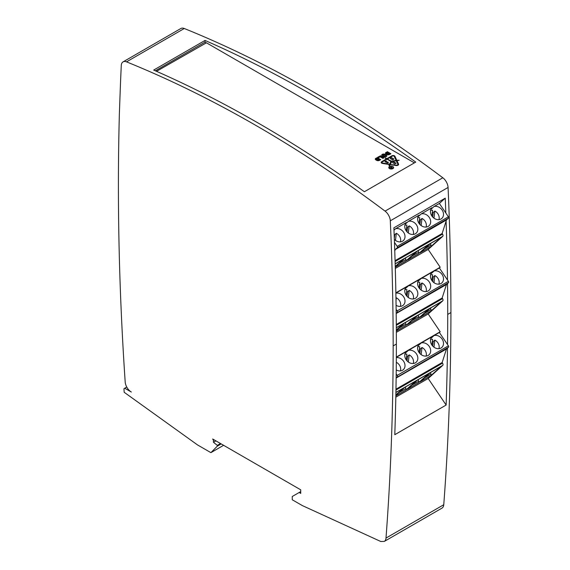<?xml version="1.0" encoding="UTF-8"?>
<svg xmlns="http://www.w3.org/2000/svg" width="570" height="570" viewBox="0 0 570 570"><rect width="100%" height="100%" fill="white"/><g stroke="black" fill="none" stroke-linecap="round" stroke-linejoin="round"><path stroke-width="0.85" d="M156.522 71.328L206.433 42.807L414.383 162.87M389.046 168.228A2.252 1.297 180 0 1 388.975 167.901A2.252 1.297 180 0 1 388.989 167.751M392.816 166.682A2.252 1.297 0 0 0 390.365 166.404A2.252 1.297 0 0 0 388.975 167.601A2.252 1.297 0 0 0 389.631 168.52A2.252 1.297 0 0 0 392.089 168.805A2.252 1.297 0 0 0 393.478 167.601A2.252 1.297 0 0 0 392.816 166.682M392.944 166.611A2.43 1.404 180 0 1 393.656 167.601A2.43 1.404 180 0 1 392.153 168.905A2.43 1.404 180 0 1 389.502 168.599A2.43 1.404 180 0 1 388.79 167.601A2.43 1.404 180 0 1 390.293 166.305A2.43 1.404 180 0 1 392.944 166.611M393.642 167.751A2.43 1.404 0 0 0 393.4 167.274M385.854 161.096L385.128 161.531L385.327 161.916L388.028 162.037L388.434 162.493L385.199 162.008L385.056 161.381L386.567 161.096L385.854 161.096M388.434 162.493L386.973 162.927L388.284 162.379M396.193 373.949L397.176 375.402L448.391 345.833A1.09 0.627 -120 0 1 448.526 347.159L446.467 349.011L442.142 362.541L442.541 363.14A1.817 1.047 60 0 1 442.762 365.349L428.177 378.487L446.132 405.049L394.789 434.696A2904.535 1676.94 -120 0 0 396.371 344.052L393.165 345.905A2904.535 1676.94 -120 0 0 390.308 220.811A8.714 5.03 -120 0 0 385.064 211.121A1234.428 712.7 -120 0 0 126.512 61.852A8.714 5.03 -120 0 0 123.07 61.866A8.714 5.03 -120 0 0 121.275 65.486A2904.535 1676.94 -120 0 0 120.149 92.361L119.365 113.907A2904.535 1676.94 60 0 0 125.186 381.95A8.714 5.03 60 0 0 131.321 392.032L124.723 388.22L126.754 387.051M393.165 345.905A2904.535 1676.94 60 0 1 385.997 538.073A8.714 5.03 60 0 1 384.358 541.393L380.781 541.5L302.292 505.561A1.817 1.047 60 0 1 302.221 505.519L293.529 500.503A1.817 1.047 60 0 1 293.457 500.46L292.246 499.755L292.246 496.499L299.172 492.494L300.718 493.385L300.718 489.822L212.688 439.007L213.458 440.339L213.458 442.27L217.312 445.384L217.312 446.16L210.9 452.651L197.534 444.935L124.182 392.281L123.961 388.733L124.723 388.22M213.458 440.339L214.227 439.897M299.172 492.494L300.718 491.611M384.358 541.393L442.12 508.041A8.714 5.03 60 0 0 443.759 504.721A2904.535 1676.94 60 0 0 450.927 312.56L447.721 314.412A2904.535 1676.94 60 0 1 447.536 344.565L439.37 332.488L440.19 331.747L396.335 357.069M213.458 442.27L215.895 440.859M217.312 445.384L220.519 443.531M217.312 446.16L221.196 443.916M210.9 452.651L223.604 445.312M395.865 292.823L440.19 267.23L439.37 267.971L447.478 279.97A2904.535 1676.94 -120 0 0 446.103 221.117L442.142 233.508L442.541 234.106A1.817 1.047 60 0 1 442.762 236.308L428.177 249.453L440.19 267.23M428.177 249.453L395.302 268.434M396.293 324.494L442.142 298.024L442.541 298.623A1.817 1.047 60 0 1 442.762 300.832L428.177 313.97L440.19 331.747M428.177 313.97L396.342 332.346M428.177 378.487L395.815 397.169M394.789 434.689L446.132 405.049A8.714 5.03 60 0 1 446.132 405.056A2904.535 1676.94 60 0 0 447.486 348.092M123.07 61.866L180.833 28.514A8.714 5.03 60 0 1 184.274 28.5A1234.428 712.7 60 0 1 442.826 177.776A8.714 5.03 60 0 1 448.07 187.459A2904.535 1676.94 60 0 1 450.927 312.56M445.241 198.168L439.37 203.454L445.818 212.988A2904.535 1676.94 -120 0 0 445.241 198.168L393.891 227.815A2904.535 1676.94 60 0 1 396.371 344.052M447.721 314.412A2904.535 1676.94 -120 0 0 447.528 283.539L446.467 284.494L442.142 298.024M364.387 191.734A1234.428 712.7 -120 0 0 153.672 70.074L205.022 40.434A1234.428 712.7 60 0 1 415.73 162.094L364.387 191.734M206.084 42.75L205.022 42.137L205.022 40.434M155.361 70.815L205.022 42.137M389.232 153.772L387.208 152.603L386.389 153.073L388.142 154.242L389.232 153.772L388.142 154.541L386.389 153.373M390.657 153.914L387.294 151.969L386.025 152.71A1.952 1.126 0 0 0 385.47 153.351M383.653 157.954L380.297 156.016L378.166 157.242M379.05 159.65L377.026 158.481L376.207 158.952L377.96 160.127L379.05 159.65L377.96 160.419L376.207 159.251M380.475 159.792L377.112 157.854L375.908 158.546A2.045 1.183 0 0 0 375.324 159.237M385.555 155.931L384.472 156.522L382.99 155.375M386.816 156.002A1.952 1.126 0 0 0 386.261 155.353L385.042 154.655A1.952 1.126 0 0 0 383.04 154.385A1.952 1.126 0 0 0 381.729 155.304M390.984 167.972L392.181 167.787L391.668 167.495L391.091 168.121M390.892 167.801L389.759 167.559L391.034 167.715L391.547 167.416L390.906 166.903L392.445 167.787L390.863 168.121M397.867 164.516A1.361 0.784 180 0 1 397.896 164.666A1.361 0.784 180 0 1 396.186 165.428L390.386 164.53L396.186 165.129A1.361 0.784 0 0 0 397.896 164.374A1.361 0.784 0 0 0 397.846 164.167L396.293 160.826L391.633 161.545L390.386 164.231M390.934 161.438L387.044 159.187L382.228 161.965A1.119 0.648 0 0 0 381.9 162.422A1.119 0.648 0 0 0 382.734 163.049L389.688 164.124L390.934 161.438L389.688 164.424L382.734 163.348A1.119 0.648 180 0 1 381.9 162.721A1.119 0.648 180 0 1 381.928 162.571M396.107 160.419L391.447 161.438L387.557 159.187L391.447 161.139L396.107 160.419L394.241 156.401A1.119 0.648 0 0 0 392.367 156.109L387.557 158.888M399.057 160.37L396.805 160.605L394.946 156.586A1.845 1.069 0 0 0 391.854 156.109L387.044 158.888L385.035 157.94L387.044 158.595L391.854 155.817A1.845 1.069 180 0 1 394.946 156.294L396.805 160.312L399.164 160.22L396.998 160.712L398.551 164.06A2.088 1.204 180 0 1 398.622 164.374A2.088 1.204 180 0 1 395.993 165.535L390.201 164.637L389.695 165.735L388.975 165.678L389.495 164.53L389.046 165.799M398.608 164.516A2.088 1.204 0 0 0 398.551 164.359L396.998 160.712M389.495 164.53L382.541 163.455A1.845 1.069 180 0 1 381.173 162.422A1.845 1.069 180 0 1 381.715 161.666L386.524 158.888L381.715 161.965A1.845 1.069 0 0 0 381.195 162.571M390.6 158.553L392.21 159.486L393.685 159.044L391.505 157.783L390.6 158.645M390.571 158.688L390.571 158.453A0.741 0.427 0 0 0 390.436 158.602A0.741 0.427 180 0 1 390.607 158.147L391.505 157.633L393.941 159.044L393.051 159.557A0.684 0.399 180 0 1 392.082 159.557L390.443 158.617M393.464 167.751A2.252 1.297 180 0 1 393.478 167.901A2.252 1.297 180 0 1 393.4 168.228M389.046 167.274A2.43 1.404 0 0 0 388.804 167.751M385.527 155.617L384.073 154.776L382.897 155.225L384.472 156.23L385.527 155.617M395.872 163.248L394.818 162.635L393.4 163.455L394.689 162.564L393.692 161.987L392.153 162.728L393.692 161.837L396.129 163.248L394.461 164.067L395.872 163.398M386.524 158.888L385.142 158.09M386.261 155.061A1.952 1.126 180 0 1 386.83 155.852A1.952 1.126 180 0 1 385.626 156.892A1.952 1.126 180 0 1 383.503 156.65L382.285 155.945A1.952 1.126 180 0 1 381.715 155.154A1.952 1.126 180 0 1 382.919 154.114A1.952 1.126 180 0 1 385.042 154.356L386.261 155.353M377.112 157.555L380.732 159.643L379.527 160.341A2.045 1.183 180 0 1 376.628 160.341L375.908 159.921A2.045 1.183 180 0 1 375.309 159.087A2.045 1.183 180 0 1 375.908 158.253L377.112 157.854M380.297 155.717L383.909 157.804L382.905 158.389L380.154 156.8L378.779 157.598L377.91 157.099L380.297 156.016M387.294 151.677L390.913 153.765L389.709 154.463A2.045 1.183 180 0 1 386.816 154.463L386.025 154A1.952 1.126 180 0 1 385.455 153.209A1.952 1.126 180 0 1 386.025 152.411L387.294 151.969M393.991 230.159L395.551 228.755L406.303 222.542A7.26 5.885 -132 0 0 407.016 231.833A7.26 5.885 -132 0 0 416.164 233.201A7.26 5.885 -132 0 0 416.506 224.943A7.26 5.885 -132 0 0 408.391 221.345L419.142 215.132A7.26 5.885 -132 0 0 419.855 224.423A7.26 5.885 -132 0 0 429.003 225.791A7.26 5.885 -132 0 0 429.345 217.533A7.26 5.885 -132 0 0 421.223 213.935L431.974 207.722A7.26 5.885 -132 0 0 432.687 217.013A7.26 5.885 -132 0 0 441.843 218.381A7.26 5.885 -132 0 0 442.185 210.123A7.26 5.885 -132 0 0 434.062 206.518L439.37 203.454M405.184 224.231L408.391 221.345M418.024 216.814L421.223 213.935M430.856 209.404L434.062 206.518M394.312 238.36L394.761 234.69L396.342 233.272L395.473 240.397M394.761 234.69A6.897 5.593 48 0 0 394.162 234.412M400.425 241.865A6.897 5.593 48 0 0 396.342 233.272M395.551 228.755A7.26 5.885 -132 0 1 403.674 232.353A7.26 5.885 -132 0 1 403.332 240.611A7.26 5.885 -132 0 1 394.355 239.429M431.882 216.002L432.58 210.287A6.897 5.593 48 0 0 430.571 210.344M432.716 217.035L433.271 212.46A6.897 5.593 48 0 0 432.359 212.061M433.271 212.46L434.853 211.035L433.984 218.16M438.936 219.635A6.897 5.593 48 0 0 434.853 211.035M407.037 231.862L407.6 227.28A6.897 5.593 48 0 0 406.688 226.881M406.211 230.821L406.902 225.114A6.897 5.593 48 0 0 404.899 225.164M419.05 223.412L419.741 217.697A6.897 5.593 48 0 0 417.739 217.754M419.876 224.445L420.432 219.87A6.897 5.593 48 0 0 419.527 219.471M420.432 219.87L422.014 218.445L421.145 225.57M426.096 227.045A6.897 5.593 48 0 0 422.014 218.445M407.6 227.28L409.174 225.863L408.312 232.988M413.264 234.455A6.897 5.593 48 0 0 409.174 225.863M394.461 242.357L397.176 246.368L448.391 216.799L445.818 212.988M448.391 216.799A1.09 0.627 -120 0 1 448.526 218.125L397.304 247.694L395.252 249.546L394.768 251.057M397.304 247.694A1.09 0.627 -120 0 0 397.176 246.368M395.074 260.675L442.142 233.508M395.252 249.546L446.467 219.97L446.103 221.117M415.936 251.904A1.09 0.627 -120 0 0 416.007 251.869A1.09 0.627 -120 0 0 416.072 251.826L405.776 261.096A1.817 1.047 -120 0 0 405.904 259.585L398.915 263.625M403.104 259.314A1.09 0.627 -120 0 0 403.175 259.279A1.09 0.627 -120 0 0 403.232 259.236L395.245 266.432M405.356 258.018L405.904 259.585M395.259 266.917L404.778 258.345L416.072 251.826M448.526 218.125L446.467 219.97M430.863 246.611A1.817 1.047 -120 0 0 430.991 245.107L430.443 243.54L420.154 252.795L430.863 246.611L441.159 237.341L430.45 243.525M418.608 253.686L407.315 260.205L417.611 250.935L428.911 244.416L418.608 253.686A1.817 1.047 -120 0 0 418.743 252.175L411.747 256.215M418.195 250.608L418.743 252.175M395.872 293.087L406.303 287.059A7.26 5.885 -132 0 0 407.016 296.35A7.26 5.885 -132 0 0 416.164 297.718A7.26 5.885 -132 0 0 416.506 289.46A7.26 5.885 -132 0 0 408.384 285.862L419.142 279.649A7.26 5.885 -132 0 0 419.855 288.94A7.26 5.885 -132 0 0 429.003 290.308A7.26 5.885 -132 0 0 429.345 282.05A7.26 5.885 -132 0 0 421.223 278.452L431.982 272.239A7.26 5.885 -132 0 0 432.687 281.53A7.26 5.885 -132 0 0 441.843 282.898A7.26 5.885 -132 0 0 442.185 274.64A7.26 5.885 -132 0 0 434.055 271.042L439.37 267.971M405.184 288.741L408.384 285.862M418.024 281.331L421.223 278.452M430.856 273.921L434.055 271.042M395.965 298.131L396.342 297.789L396 300.561M400.425 306.382A6.897 5.593 48 0 0 396.342 297.789M395.872 293.187A7.26 5.885 -132 0 1 403.781 297.034A7.26 5.885 -132 0 1 403.332 305.128A7.26 5.885 -132 0 1 396.079 305.313M431.882 280.518L432.58 274.804A6.897 5.593 48 0 0 430.571 274.861M432.716 281.552L433.271 276.977A6.897 5.593 48 0 0 432.359 276.578M433.271 276.977L434.853 275.552L433.984 282.677M438.936 284.152A6.897 5.593 48 0 0 434.853 275.552M407.037 296.379L407.6 291.797A6.897 5.593 48 0 0 406.688 291.398M406.211 295.346L406.902 289.631A6.897 5.593 48 0 0 404.899 289.688M419.05 287.935L419.741 282.221A6.897 5.593 48 0 0 417.739 282.271M419.876 288.969L420.432 284.387A6.897 5.593 48 0 0 419.527 283.988M420.432 284.387L422.014 282.969L421.145 290.094M426.096 291.562A6.897 5.593 48 0 0 422.014 282.969M407.6 291.797L409.174 290.379L408.312 297.504M413.264 298.972A6.897 5.593 48 0 0 409.174 290.379M396.136 309.346L397.176 310.885L448.391 281.316L447.478 279.97M448.391 281.316A1.09 0.627 -120 0 1 448.526 282.642L396.178 313.222M397.304 312.21A1.09 0.627 -120 0 0 397.176 310.885M396.186 313.521L446.467 284.494M415.936 316.421A1.09 0.627 -120 0 0 416.007 316.386A1.09 0.627 -120 0 0 416.072 316.343L405.776 325.613A1.817 1.047 -120 0 0 405.904 324.109L398.915 328.142M403.104 323.831A1.09 0.627 -120 0 0 403.175 323.796A1.09 0.627 -120 0 0 403.232 323.753L396.328 329.973M405.356 322.542L405.904 324.109M396.328 330.472L404.778 322.862L416.072 316.343M448.526 282.642L447.528 283.539M430.863 311.135A1.817 1.047 -120 0 0 430.991 309.624L430.443 308.057L420.154 317.312L430.863 311.135L441.159 301.858L430.45 308.042M418.608 318.203L407.315 324.729L417.611 315.452L428.911 308.933L418.608 318.203A1.817 1.047 -120 0 0 418.743 316.692L411.747 320.732M418.195 315.125L418.743 316.692M396.328 357.34L406.31 351.576A7.26 5.885 -132 0 0 407.016 360.867A7.26 5.885 -132 0 0 416.164 362.235A7.26 5.885 -132 0 0 416.506 353.977A7.26 5.885 -132 0 0 408.384 350.379L419.142 344.166A7.26 5.885 -132 0 0 419.848 353.457A7.26 5.885 -132 0 0 429.003 354.825A7.26 5.885 -132 0 0 429.345 346.567A7.26 5.885 -132 0 0 421.216 342.969L431.982 336.756A7.26 5.885 -132 0 0 432.687 346.047A7.26 5.885 -132 0 0 441.843 347.415A7.26 5.885 -132 0 0 442.178 339.157A7.26 5.885 -132 0 0 434.055 335.559L439.37 332.488M405.184 353.257L408.384 350.379M418.024 345.847L421.216 342.969M430.856 338.438L434.055 335.559M400.425 370.899A6.897 5.593 48 0 0 396.342 362.306M396.328 357.625A7.26 5.885 -132 0 1 403.916 361.786A7.26 5.885 -132 0 1 403.332 369.652A7.26 5.885 -132 0 1 396.236 369.923M431.882 345.042L432.58 339.328A6.897 5.593 48 0 0 430.571 339.378M432.716 346.076L433.271 341.494A6.897 5.593 48 0 0 432.359 341.095M433.271 341.494L434.853 340.076L433.984 347.201M438.936 348.669A6.897 5.593 48 0 0 434.853 340.076M407.037 360.895L407.6 356.321A6.897 5.593 48 0 0 406.688 355.915M406.211 359.862L406.902 354.148A6.897 5.593 48 0 0 404.899 354.205M419.05 352.452L419.741 346.738A6.897 5.593 48 0 0 417.739 346.795M419.876 353.486L420.432 348.911A6.897 5.593 48 0 0 419.527 348.505M420.432 348.911L422.014 347.486L421.145 354.611M426.096 356.079A6.897 5.593 48 0 0 422.014 347.486M407.6 356.321L409.174 354.896L408.312 362.021M413.264 363.489A6.897 5.593 48 0 0 409.174 354.896M448.391 345.833L447.536 344.565M448.526 347.159L396.143 377.782M397.304 376.727A1.09 0.627 -120 0 0 397.176 375.402M395.972 389.196L442.142 362.541M396.136 378.067L446.467 349.011M415.936 380.938A1.09 0.627 -120 0 0 416.007 380.903A1.09 0.627 -120 0 0 416.072 380.86L405.776 390.136A1.817 1.047 -120 0 0 405.904 388.626L398.915 392.659M403.104 388.348A1.09 0.627 -120 0 0 403.175 388.32A1.09 0.627 -120 0 0 403.232 388.27L395.865 394.91M405.356 387.059L405.904 388.626M395.851 395.416L404.778 387.379L416.072 380.86M430.863 375.651A1.817 1.047 -120 0 0 430.991 374.141L430.443 372.573L420.154 381.836L430.863 375.651L441.159 366.375L430.45 372.559M418.608 382.719L407.315 389.246L417.611 379.969L428.911 373.45L418.608 382.719A1.817 1.047 -120 0 0 418.743 381.216L411.747 385.249M418.195 379.649L418.743 381.216M385.997 538.073L443.759 504.721M390.308 220.811L448.07 187.459M385.064 211.121L442.826 177.776M126.512 61.852L184.274 28.5M395.167 263.789L442.762 236.308M442.541 234.106L395.103 261.495M403.232 259.236L395.174 263.889M395.267 267.166L405.776 261.096M430.991 245.107L424.586 248.805M396.314 327.65L442.762 300.832M442.541 298.623L396.3 325.32M403.232 323.753L396.314 327.75L403.175 323.796M396.335 331.063L405.776 325.613M430.991 309.624L424.586 313.322M395.915 392.395L442.762 365.349M442.541 363.14L395.958 390.037M403.232 388.27L395.908 392.502L403.175 388.32M395.844 395.865L405.776 390.136M430.991 374.141L424.586 377.839M416.007 251.869L404.743 258.374M403.175 259.279L395.174 263.903M428.847 244.459L417.582 250.964M441.095 237.384L430.421 243.547M416.007 316.386L404.743 322.891M428.847 308.976L417.582 315.481M441.095 301.908L430.421 308.071M416.007 380.903L404.743 387.408M428.847 373.493L417.582 379.998M441.095 366.424L430.421 372.588"/></g></svg>
